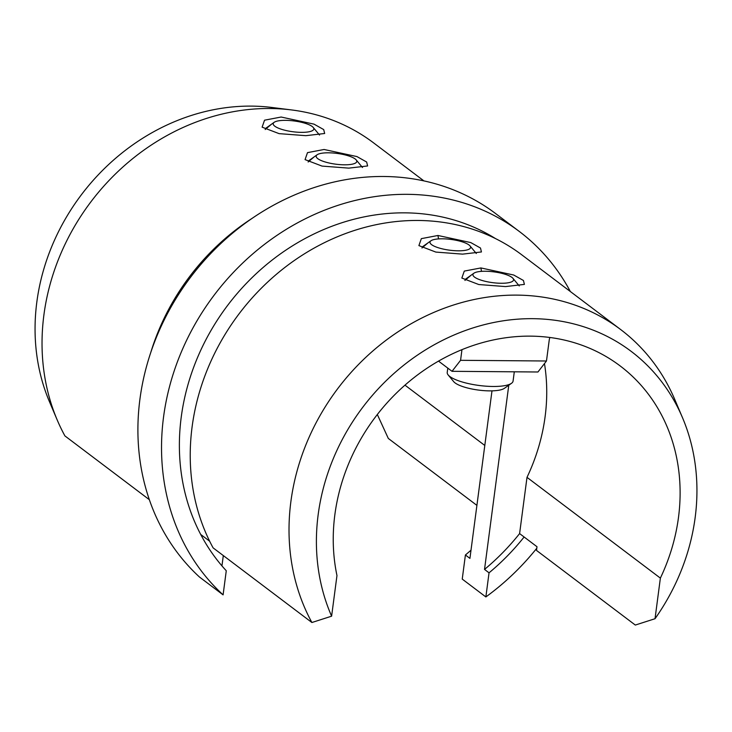 <?xml version="1.0" encoding="UTF-8"?>
<svg xmlns="http://www.w3.org/2000/svg" width="732" height="732" viewBox="0 0 732 732"><rect width="100%" height="100%" fill="white"/><g stroke="black" fill="none" stroke-linecap="round" stroke-linejoin="round"><path stroke-width="1.1" d="M305.848 135.676L324.66 133.499L323.7 129.573L314.01 124.138L281.143 117.029L264.545 120.194L262.111 127.158L279.093 133.636L305.848 135.676M348.798 168.131L367.61 165.954L366.659 162.028L356.96 156.584L324.093 149.484L307.495 152.64L305.061 159.613L322.043 166.091L348.798 168.131M505.547 286.578L478.792 284.538L461.846 278.059L464.289 271.087L480.906 267.939L513.736 275.031L523.435 280.484L524.396 284.4L505.547 286.578M471.033 275.259L464.921 280.438M462.597 254.132L435.842 252.083L418.896 245.604L421.339 238.641L437.956 235.484L470.777 242.585L480.485 248.029L481.436 251.954L462.597 254.132M428.074 242.804L421.971 247.992M476.907 505.382L388.317 438.45L377.328 414.513M291.546 109.937L271.874 107.467A206.451 180.392 127.1 0 0 36.838 301.996A206.451 180.392 127.1 0 0 49.492 401.804L57.242 420.058A217.514 190.064 -52.9 0 1 43.911 314.897A217.514 190.064 -52.9 0 1 291.546 109.937A217.514 190.064 -52.9 0 1 373.631 142.905L423.901 180.886M150.774 352.458A217.514 190.064 -52.9 0 1 252.073 218.383M331.614 616.179L336.967 575.562A188.179 164.425 -52.9 0 1 334.863 514.688A188.179 164.425 -52.9 0 1 445.504 357.289A188.179 164.425 -52.9 0 1 620.114 365.899A188.179 164.425 -52.9 0 1 678.491 517.396A188.179 164.425 -52.9 0 1 660.374 578.115L527.003 477.346L519.601 533.591A215.3 188.124 -52.9 0 1 484.529 569.414L489.04 572.827A215.3 188.124 127.1 0 0 524.112 536.995L536.995 546.731L536.51 550.418L635.303 625.055L655.03 618.723A206.451 180.392 127.1 0 0 695.162 517.524A206.451 180.392 127.1 0 0 682.508 417.716A206.451 180.392 127.1 0 0 482.479 325.145A206.451 180.392 127.1 0 0 318.182 514.559A206.451 180.392 127.1 0 0 331.614 616.179L311.896 622.511A217.514 190.064 -52.9 0 1 290.897 501.493A217.514 190.064 -52.9 0 1 418.796 319.564A217.514 190.064 -52.9 0 1 620.617 329.51A217.514 190.064 -52.9 0 1 674.758 399.462L682.508 417.716M209.645 541.204L200.696 534.442A215.3 188.124 -52.9 0 1 216.315 321.714A215.3 188.124 -52.9 0 1 404.915 212.847A215.3 188.124 -52.9 0 1 495.582 238.632M311.896 622.511L213.104 547.865A217.514 190.064 -52.9 0 1 192.104 426.857A217.514 190.064 -52.9 0 1 319.994 244.918A217.514 190.064 -52.9 0 1 521.824 254.864L620.617 329.51M570.347 291.528A234.67 205.052 127.1 0 0 519.281 231.44A234.67 205.052 127.1 0 0 301.538 220.707A234.67 205.052 127.1 0 0 163.556 416.993A234.67 205.052 127.1 0 0 223.095 594.869L199.47 577.026A234.67 205.052 127.1 0 1 139.931 399.15A234.67 205.052 127.1 0 1 277.913 202.865A234.67 205.052 127.1 0 1 495.656 213.598L519.281 231.44M544.471 363.575A188.179 164.425 -52.9 0 1 545.111 416.627A188.179 164.425 -52.9 0 1 527.003 477.346M549.906 337.479A11.072 9.672 -52.9 0 0 549.21 340.206L546.475 360.995L537.938 371.993L452.028 371.316L460.565 360.318L546.475 360.995M489.04 572.827L485.865 596.946A234.67 205.052 127.1 0 0 536.794 548.231M223.095 594.869L226.27 570.759A215.3 188.124 127.1 0 1 200.696 534.442M485.865 596.946L462.24 579.094L465.415 554.975A215.3 188.124 127.1 0 0 471.005 550.189M223.306 555.579L221.952 565.891M484.529 569.414L508.777 385.224M465.415 554.975L469.926 558.388L491.986 390.861M660.374 578.115L655.03 618.723M519.601 533.591L524.112 536.995M438.523 361.114L452.028 371.316M461.965 349.649L460.565 360.318M404.97 385.151L484.794 445.459M149.355 499.7L64.91 435.906A217.514 190.064 -52.9 0 1 57.242 420.058M265.185 129.537L271.298 124.358M308.145 161.992L314.248 156.804M511.494 383.303L504.385 388.335A26.562 7.036 -172.5 0 1 500.368 389.927A26.562 7.036 -172.5 0 1 474.052 389.397A26.562 7.036 -172.5 0 1 453.73 381.674L448.176 374.967A33.205 8.793 7.5 0 0 473.577 384.62A33.205 8.793 7.5 0 0 506.471 385.288A33.205 8.793 7.5 0 0 511.494 383.303A33.205 8.793 7.5 0 0 513.077 381.07L514.294 371.81M481.025 280.136A20.478 5.426 7.5 0 0 504.458 283.192A20.478 5.426 7.5 0 0 512.958 278.352A20.478 5.426 7.5 0 0 505.464 274.381A20.478 5.426 7.5 0 0 473.915 273.21A20.478 5.426 7.5 0 0 481.025 280.136M447.792 368.114L447.225 372.405A33.205 8.793 7.5 0 0 448.176 374.967M438.075 247.681A20.478 5.426 7.5 0 0 461.499 250.737A20.478 5.426 7.5 0 0 470.008 245.897A20.478 5.426 7.5 0 0 462.514 241.935A20.478 5.426 7.5 0 0 430.965 240.764A20.478 5.426 7.5 0 0 438.075 247.681M324.249 161.68A20.478 5.426 7.5 0 0 347.673 164.737A20.478 5.426 7.5 0 0 356.182 159.896A20.478 5.426 7.5 0 0 348.679 155.934A20.478 5.426 7.5 0 0 317.139 154.763A20.478 5.426 7.5 0 0 324.249 161.68M281.289 129.225A20.478 5.426 7.5 0 0 304.722 132.282A20.478 5.426 7.5 0 0 313.223 127.45A20.478 5.426 7.5 0 0 305.729 123.479A20.478 5.426 7.5 0 0 274.18 122.308A20.478 5.426 7.5 0 0 281.289 129.225M480.906 267.939L481.473 271.362M437.956 235.484L438.523 238.907M512.958 278.352L519.263 285.956M473.915 273.21L465.159 279.423M470.008 245.897L476.312 253.501M430.965 240.764L422.199 246.968M356.182 159.896L362.486 167.5M317.139 154.763L308.373 160.967M313.223 127.45L319.527 135.054M274.18 122.308L265.423 128.521"/></g></svg>
